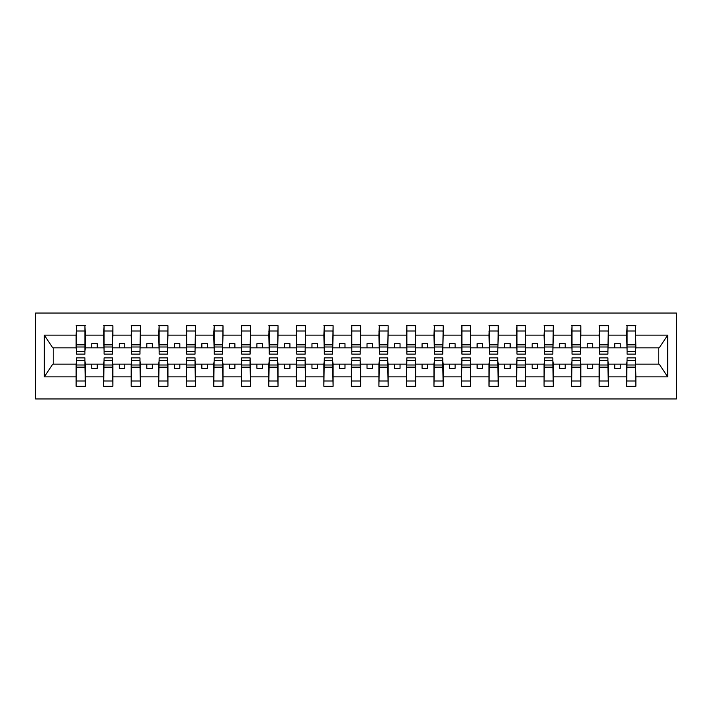 <?xml version="1.0" encoding="UTF-8"?>
<svg xmlns="http://www.w3.org/2000/svg" width="712" height="712" viewBox="0 0 712 712"><rect width="100%" height="100%" fill="white"/><g stroke="black" fill="none" stroke-linecap="round" stroke-linejoin="round"><path stroke-width="1.07" d="M35.6 398.942L676.4 398.942L676.4 313.058L35.6 313.058L35.6 398.942M627.076 360.842L626.631 364.143L608.36 364.143L607.914 360.842M635.442 351.158L635.878 347.857L659.232 347.857L667.678 335.138L667.678 376.862L635.878 376.862L635.878 386.278L626.631 386.278L626.631 364.143M635.442 360.842L635.878 376.862M599.548 360.842L599.103 364.143L580.832 364.143L580.387 360.842M626.631 376.862L608.36 376.862L608.36 386.278L599.103 386.278L599.103 364.143M608.36 376.862L608.36 364.143M572.021 360.842L571.585 364.143L553.304 364.143L552.868 360.842M599.103 376.862L580.832 376.862L580.832 386.278L571.585 386.278L571.585 364.143M580.832 376.862L580.832 364.143M544.493 360.842L544.057 364.143L525.776 364.143L525.34 360.842M571.585 376.862L553.304 376.862L553.304 386.278L544.057 386.278L544.057 364.143M553.304 376.862L553.304 364.143M516.974 360.842L516.529 364.143L498.258 364.143L497.813 360.842M544.057 376.862L525.776 376.862L525.776 386.278L516.529 386.278L516.529 364.143M525.776 376.862L525.776 364.143M489.447 360.842L489.002 364.143L470.73 364.143L470.285 360.842M516.529 376.862L498.258 376.862L498.258 386.278L489.002 386.278L489.002 364.143M498.258 376.862L498.258 364.143M461.919 360.842L461.483 364.143L443.202 364.143L442.757 360.842M489.002 376.862L470.73 376.862L470.73 386.278L461.483 386.278L461.483 364.143M470.73 376.862L470.73 364.143M434.391 360.842L433.955 364.143L415.675 364.143L415.238 360.842M461.483 376.862L443.202 376.862L443.202 386.278L433.955 386.278L433.955 364.143M443.202 376.862L443.202 364.143M406.863 360.842L406.427 364.143L388.147 364.143L387.711 360.842M433.955 376.862L415.675 376.862L415.675 386.278L406.427 386.278L406.427 364.143M415.675 376.862L415.675 364.143M379.345 360.842L378.9 364.143L360.628 364.143L360.183 360.842M406.427 376.862L388.147 376.862L388.147 386.278L378.9 386.278L378.9 364.143M388.147 376.862L388.147 364.143M351.817 360.842L351.372 364.143L333.1 364.143L332.655 360.842M378.9 376.862L360.628 376.862L360.628 386.278L351.372 386.278L351.372 364.143M360.628 376.862L360.628 364.143M324.289 360.842L323.853 364.143L305.573 364.143L305.137 360.842M351.372 376.862L333.1 376.862L333.1 386.278L323.853 386.278L323.853 364.143M333.1 376.862L333.1 364.143M296.762 360.842L296.325 364.143L278.045 364.143L277.609 360.842M323.853 376.862L305.573 376.862L305.573 386.278L296.325 386.278L296.325 364.143M305.573 376.862L305.573 364.143M269.243 360.842L268.798 364.143L250.517 364.143L250.081 360.842M296.325 376.862L278.045 376.862L278.045 386.278L268.798 386.278L268.798 364.143M278.045 376.862L278.045 364.143M241.715 360.842L241.27 364.143L222.998 364.143L222.553 360.842M268.798 376.862L250.517 376.862L250.517 386.278L241.27 386.278L241.27 364.143M250.517 376.862L250.517 364.143M214.187 360.842L213.742 364.143L195.471 364.143L195.026 360.842M241.27 376.862L222.998 376.862L222.998 386.278L213.742 386.278L213.742 364.143M222.998 376.862L222.998 364.143M186.66 360.842L186.224 364.143L167.943 364.143L167.507 360.842M213.742 376.862L195.471 376.862L195.471 386.278L186.224 386.278L186.224 364.143M195.471 376.862L195.471 364.143M159.132 360.842L158.696 364.143L140.415 364.143L139.979 360.842M186.224 376.862L167.943 376.862L167.943 386.278L158.696 386.278L158.696 364.143M167.943 376.862L167.943 364.143M131.613 360.842L131.168 364.143L112.897 364.143L112.451 360.842M158.696 376.862L140.415 376.862L140.415 386.278L131.168 386.278L131.168 364.143M140.415 376.862L140.415 364.143M104.086 360.842L103.641 364.143L85.369 364.143L84.924 360.842M131.168 376.862L112.897 376.862L112.897 386.278L103.641 386.278L103.641 364.143M112.897 376.862L112.897 364.143M627.076 351.568L635.442 351.568L635.442 354.131L627.076 354.131L627.076 325.722L626.631 335.138L608.36 335.138L607.914 351.158M627.076 351.158L626.631 335.138M599.548 351.568L607.914 351.568L607.914 354.131L599.548 354.131L599.548 325.722L599.103 335.138L580.832 335.138L580.387 351.158M599.548 351.158L599.103 335.138M572.021 351.568L580.387 351.568L580.387 354.131L572.021 354.131L572.021 325.722L571.585 335.138L553.304 335.138L552.868 351.158M572.021 351.158L571.585 335.138M544.493 351.568L552.868 351.568L552.868 354.131L544.493 354.131L544.493 325.722L544.057 335.138L525.776 335.138L525.34 351.158M544.493 351.158L544.057 335.138M516.974 351.568L525.34 351.568L525.34 354.131L516.974 354.131L516.974 325.722L516.529 335.138L498.258 335.138L497.813 351.158M516.974 351.158L516.529 335.138M489.447 351.568L497.813 351.568L497.813 354.131L489.447 354.131L489.447 325.722L489.002 335.138L470.73 335.138L470.285 351.158M489.447 351.158L489.002 335.138M461.919 351.568L470.285 351.568L470.285 354.131L461.919 354.131L461.919 325.722L461.483 335.138L443.202 335.138L442.757 351.158M461.919 351.158L461.483 335.138M434.391 351.568L442.757 351.568L442.757 354.131L434.391 354.131L434.391 325.722L433.955 335.138L415.675 335.138L415.238 351.158M434.391 351.158L433.955 335.138M406.863 351.568L415.238 351.568L415.238 354.131L406.863 354.131L406.863 325.722L406.427 335.138L388.147 335.138L387.711 351.158M406.863 351.158L406.427 335.138M379.345 351.568L387.711 351.568L387.711 354.131L379.345 354.131L379.345 325.722L378.9 335.138L360.628 335.138L360.183 351.158M379.345 351.158L378.9 335.138M351.817 351.568L360.183 351.568L360.183 354.131L351.817 354.131L351.817 325.722L351.372 335.138L333.1 335.138L332.655 351.158M351.817 351.158L351.372 335.138M324.289 351.568L332.655 351.568L332.655 354.131L324.289 354.131L324.289 325.722L323.853 335.138L305.573 335.138L305.137 351.158M324.289 351.158L323.853 335.138M296.762 351.568L305.137 351.568L305.137 354.131L296.762 354.131L296.762 325.722L296.325 335.138L278.045 335.138L277.609 351.158M296.762 351.158L296.325 335.138M269.243 351.568L277.609 351.568L277.609 354.131L269.243 354.131L269.243 325.722L268.798 335.138L250.517 335.138L250.081 351.158M269.243 351.158L268.798 335.138M241.715 351.568L250.081 351.568L250.081 354.131L241.715 354.131L241.715 325.722L241.27 335.138L222.998 335.138L222.553 351.158M241.715 351.158L241.27 335.138M214.187 351.568L222.553 351.568L222.553 354.131L214.187 354.131L214.187 325.722L213.742 335.138L195.471 335.138L195.026 351.158M214.187 351.158L213.742 335.138M186.66 351.568L195.026 351.568L195.026 354.131L186.66 354.131L186.66 325.722L186.224 335.138L167.943 335.138L167.507 351.158M186.66 351.158L186.224 335.138M159.132 351.568L167.507 351.568L167.507 354.131L159.132 354.131L159.132 325.722L158.696 335.138L140.415 335.138L139.979 351.158M159.132 351.158L158.696 335.138M131.613 351.568L139.979 351.568L139.979 354.131L131.613 354.131L131.613 325.722L131.168 335.138L112.897 335.138L112.451 351.158M131.613 351.158L131.168 335.138M104.086 351.568L112.451 351.568L112.451 354.131L104.086 354.131L104.086 325.722L103.641 335.138L85.369 335.138L84.924 325.722L84.924 354.131L76.558 354.131L76.558 347.002L84.924 347.002M104.086 351.158L103.641 335.138M76.558 360.842L76.122 364.143L52.768 364.143L44.322 376.862L44.322 335.138L52.768 347.857L76.122 347.857L76.122 335.138L44.322 335.138M103.641 376.862L85.369 376.862L85.369 386.278L76.122 386.278L76.122 364.143M85.369 376.862L85.369 364.143M76.558 347.002L76.558 325.722L76.122 335.138M76.122 347.857L76.558 351.158M635.878 347.857L635.442 325.722L635.442 351.568M599.103 325.722L608.36 325.722L608.36 335.138M571.585 325.722L580.832 325.722L580.832 335.138M544.057 325.722L553.304 325.722L553.304 335.138M516.529 325.722L525.776 325.722L525.776 335.138M489.002 325.722L498.258 325.722L498.258 335.138M461.483 325.722L470.73 325.722L470.73 335.138M433.955 325.722L443.202 325.722L443.202 335.138M406.427 325.722L415.675 325.722L415.675 335.138M378.9 325.722L388.147 325.722L388.147 335.138M351.372 325.722L360.628 325.722L360.628 335.138M323.853 325.722L333.1 325.722L333.1 335.138M296.325 325.722L305.573 325.722L305.573 335.138M268.798 325.722L278.045 325.722L278.045 335.138M241.27 325.722L250.517 325.722L250.517 335.138M213.742 325.722L222.998 325.722L222.998 335.138M186.224 325.722L195.471 325.722L195.471 335.138M158.696 325.722L167.943 325.722L167.943 335.138M131.168 325.722L140.415 325.722L140.415 335.138M103.641 325.722L112.897 325.722L112.897 335.138M667.678 335.138L635.878 335.138M76.122 376.862L44.322 376.862M76.122 325.722L85.369 325.722M626.631 325.722L635.878 325.722M626.631 347.857L620.25 347.857L620.25 343.665L614.741 343.665L614.741 347.857L620.25 347.857M614.741 347.857L608.36 347.857M614.741 364.143L614.741 368.335L620.25 368.335L620.25 364.143M599.103 347.857L592.722 347.857L592.722 343.665L587.213 343.665L587.213 347.857L592.722 347.857M587.213 347.857L580.832 347.857M587.213 364.143L587.213 368.335L592.722 368.335L592.722 364.143M571.585 347.857L565.194 347.857L565.194 343.665L559.694 343.665L559.694 347.857L565.194 347.857M559.694 347.857L553.304 347.857M559.694 364.143L559.694 368.335L565.194 368.335L565.194 364.143M544.057 347.857L537.667 347.857L537.667 343.665L532.167 343.665L532.167 347.857L537.667 347.857M532.167 347.857L525.776 347.857M532.167 364.143L532.167 368.335L537.667 368.335L537.667 364.143M516.529 347.857L510.148 347.857L510.148 343.665L504.639 343.665L504.639 347.857L510.148 347.857M504.639 347.857L498.258 347.857M504.639 364.143L504.639 368.335L510.148 368.335L510.148 364.143M489.002 347.857L482.62 347.857L482.62 343.665L477.111 343.665L477.111 347.857L482.62 347.857M477.111 347.857L470.73 347.857M477.111 364.143L477.111 368.335L482.62 368.335L482.62 364.143M461.483 347.857L455.093 347.857L455.093 343.665L449.583 343.665L449.583 347.857L455.093 347.857M449.583 347.857L443.202 347.857M449.583 364.143L449.583 368.335L455.093 368.335L455.093 364.143M433.955 347.857L427.565 347.857L427.565 343.665L422.065 343.665L422.065 347.857L427.565 347.857M422.065 347.857L415.675 347.857M422.065 364.143L422.065 368.335L427.565 368.335L427.565 364.143M406.427 347.857L400.037 347.857L400.037 343.665L394.537 343.665L394.537 347.857L400.037 347.857M394.537 347.857L388.147 347.857M394.537 364.143L394.537 368.335L400.037 368.335L400.037 364.143M378.9 347.857L372.518 347.857L372.518 343.665L367.009 343.665L367.009 347.857L372.518 347.857M367.009 347.857L360.628 347.857M367.009 364.143L367.009 368.335L372.518 368.335L372.518 364.143M351.372 347.857L344.991 347.857L344.991 343.665L339.482 343.665L339.482 347.857L344.991 347.857M339.482 347.857L333.1 347.857M339.482 364.143L339.482 368.335L344.991 368.335L344.991 364.143M323.853 347.857L317.463 347.857L317.463 343.665L311.963 343.665L311.963 347.857L317.463 347.857M311.963 347.857L305.573 347.857M311.963 364.143L311.963 368.335L317.463 368.335L317.463 364.143M296.325 347.857L289.935 347.857L289.935 343.665L284.435 343.665L284.435 347.857L289.935 347.857M284.435 347.857L278.045 347.857M284.435 364.143L284.435 368.335L289.935 368.335L289.935 364.143M268.798 347.857L262.417 347.857L262.417 343.665L256.907 343.665L256.907 347.857L262.417 347.857M256.907 347.857L250.517 347.857M256.907 364.143L256.907 368.335L262.417 368.335L262.417 364.143M241.27 347.857L234.889 347.857L234.889 343.665L229.38 343.665L229.38 347.857L234.889 347.857M229.38 347.857L222.998 347.857M229.38 364.143L229.38 368.335L234.889 368.335L234.889 364.143M213.742 347.857L207.361 347.857L207.361 343.665L201.852 343.665L201.852 347.857L207.361 347.857M201.852 347.857L195.471 347.857M201.852 364.143L201.852 368.335L207.361 368.335L207.361 364.143M186.224 347.857L179.833 347.857L179.833 343.665L174.333 343.665L174.333 347.857L179.833 347.857M174.333 347.857L167.943 347.857M174.333 364.143L174.333 368.335L179.833 368.335L179.833 364.143M158.696 347.857L152.306 347.857L152.306 343.665L146.805 343.665L146.805 347.857L152.306 347.857M146.805 347.857L140.415 347.857M146.805 364.143L146.805 368.335L152.306 368.335L152.306 364.143M131.168 347.857L124.787 347.857L124.787 343.665L119.278 343.665L119.278 347.857L124.787 347.857M119.278 347.857L112.897 347.857M119.278 364.143L119.278 368.335L124.787 368.335L124.787 364.143M103.641 347.857L97.259 347.857L97.259 343.665L91.75 343.665L91.75 347.857L97.259 347.857M91.75 347.857L85.369 347.857L85.369 335.138M91.75 364.143L91.75 368.335L97.259 368.335L97.259 364.143M85.369 347.857L84.924 351.158M667.678 376.862L659.232 364.143L635.878 364.143M53.213 347.857L53.213 364.143M658.787 364.143L658.787 347.857M84.924 331.222L85.369 331.222M76.558 344.857L84.924 344.857M76.122 386.278L76.558 357.869L84.924 357.869L84.924 364.998L76.558 364.998M85.369 380.778L84.924 380.778M84.924 364.998L85.369 386.278M84.924 367.143L76.558 367.143M112.897 325.722L112.451 351.568M112.451 331.222L112.897 331.222M103.641 331.222L104.086 331.222M104.086 347.002L112.451 347.002M104.086 344.857L112.451 344.857M140.415 325.722L139.979 351.568M131.168 331.222L131.613 331.222M131.613 347.002L139.979 347.002M131.613 344.857L139.979 344.857M167.943 325.722L167.507 351.568M159.132 347.002L167.507 347.002M159.132 344.857L167.507 344.857M195.471 325.722L195.026 351.568M195.026 331.222L195.471 331.222M186.66 347.002L195.026 347.002M186.66 344.857L195.026 344.857M103.641 386.278L104.086 357.869L112.451 357.869L112.451 364.998L104.086 364.998M104.086 380.778L103.641 380.778M112.897 380.778L112.451 380.778M112.451 364.998L112.897 386.278M112.451 367.143L104.086 367.143M131.168 386.278L131.613 357.869L139.979 357.869L139.979 364.998L131.613 364.998M131.613 380.778L131.168 380.778M139.979 364.998L140.415 386.278M139.979 367.143L131.613 367.143M158.696 386.278L159.132 357.869L167.507 357.869L167.507 364.998L159.132 364.998M167.507 364.998L167.943 386.278M167.507 367.143L159.132 367.143M186.224 386.278L186.66 357.869L195.026 357.869L195.026 364.998L186.66 364.998M195.471 380.778L195.026 380.778M195.026 364.998L195.471 386.278M195.026 367.143L186.66 367.143M222.998 325.722L222.553 351.568M222.553 331.222L222.998 331.222M213.742 331.222L214.187 331.222M214.187 347.002L222.553 347.002M214.187 344.857L222.553 344.857M213.742 386.278L214.187 357.869L222.553 357.869L222.553 364.998L214.187 364.998M214.187 380.778L213.742 380.778M222.998 380.778L222.553 380.778M222.553 364.998L222.998 386.278M222.553 367.143L214.187 367.143M250.517 325.722L250.081 351.568M241.27 331.222L241.715 331.222M241.715 347.002L250.081 347.002M241.715 344.857L250.081 344.857M241.27 386.278L241.715 357.869L250.081 357.869L250.081 364.998L241.715 364.998M241.715 380.778L241.27 380.778M250.081 364.998L250.517 386.278M250.081 367.143L241.715 367.143M278.045 325.722L277.609 351.568M268.798 331.222L269.243 331.222M269.243 347.002L277.609 347.002M269.243 344.857L277.609 344.857M268.798 386.278L269.243 357.869L277.609 357.869L277.609 364.998L269.243 364.998M269.243 380.778L268.798 380.778M277.609 364.998L278.045 386.278M277.609 367.143L269.243 367.143M305.573 325.722L305.137 351.568M296.762 347.002L305.137 347.002M296.762 344.857L305.137 344.857M296.325 386.278L296.762 357.869L305.137 357.869L305.137 364.998L296.762 364.998M305.137 364.998L305.573 386.278M305.137 367.143L296.762 367.143M333.1 325.722L332.655 351.568M332.655 331.222L333.1 331.222M324.289 347.002L332.655 347.002M324.289 344.857L332.655 344.857M323.853 386.278L324.289 357.869L332.655 357.869L332.655 364.998L324.289 364.998M333.1 380.778L332.655 380.778M332.655 364.998L333.1 386.278M332.655 367.143L324.289 367.143M360.628 325.722L360.183 351.568M360.183 331.222L360.628 331.222M351.372 331.222L351.817 331.222M351.817 347.002L360.183 347.002M351.817 344.857L360.183 344.857M351.372 386.278L351.817 357.869L360.183 357.869L360.183 364.998L351.817 364.998M351.817 380.778L351.372 380.778M360.628 380.778L360.183 380.778M360.183 364.998L360.628 386.278M360.183 367.143L351.817 367.143M388.147 325.722L387.711 351.568M378.9 331.222L379.345 331.222M379.345 347.002L387.711 347.002M379.345 344.857L387.711 344.857M378.9 386.278L379.345 357.869L387.711 357.869L387.711 364.998L379.345 364.998M379.345 380.778L378.9 380.778M387.711 364.998L388.147 386.278M387.711 367.143L379.345 367.143M415.675 325.722L415.238 351.568M406.863 347.002L415.238 347.002M406.863 344.857L415.238 344.857M406.427 386.278L406.863 357.869L415.238 357.869L415.238 364.998L406.863 364.998M415.238 364.998L415.675 386.278M415.238 367.143L406.863 367.143M443.202 325.722L442.757 351.568M442.757 331.222L443.202 331.222M434.391 347.002L442.757 347.002M434.391 344.857L442.757 344.857M433.955 386.278L434.391 357.869L442.757 357.869L442.757 364.998L434.391 364.998M443.202 380.778L442.757 380.778M442.757 364.998L443.202 386.278M442.757 367.143L434.391 367.143M470.73 325.722L470.285 351.568M470.285 331.222L470.73 331.222M461.919 347.002L470.285 347.002M461.919 344.857L470.285 344.857M461.483 386.278L461.919 357.869L470.285 357.869L470.285 364.998L461.919 364.998M470.73 380.778L470.285 380.778M470.285 364.998L470.73 386.278M470.285 367.143L461.919 367.143M498.258 325.722L497.813 351.568M497.813 331.222L498.258 331.222M489.002 331.222L489.447 331.222M489.447 347.002L497.813 347.002M489.447 344.857L497.813 344.857M489.002 386.278L489.447 357.869L497.813 357.869L497.813 364.998L489.447 364.998M489.447 380.778L489.002 380.778M498.258 380.778L497.813 380.778M497.813 364.998L498.258 386.278M497.813 367.143L489.447 367.143M525.776 325.722L525.34 351.568M516.529 331.222L516.974 331.222M516.974 347.002L525.34 347.002M516.974 344.857L525.34 344.857M516.529 386.278L516.974 357.869L525.34 357.869L525.34 364.998L516.974 364.998M516.974 380.778L516.529 380.778M525.34 364.998L525.776 386.278M525.34 367.143L516.974 367.143M553.304 325.722L552.868 351.568M544.493 347.002L552.868 347.002M544.493 344.857L552.868 344.857M544.057 386.278L544.493 357.869L552.868 357.869L552.868 364.998L544.493 364.998M552.868 364.998L553.304 386.278M552.868 367.143L544.493 367.143M580.832 325.722L580.387 351.568M580.387 331.222L580.832 331.222M572.021 347.002L580.387 347.002M572.021 344.857L580.387 344.857M571.585 386.278L572.021 357.869L580.387 357.869L580.387 364.998L572.021 364.998M580.832 380.778L580.387 380.778M580.387 364.998L580.832 386.278M580.387 367.143L572.021 367.143M608.36 325.722L607.914 351.568M607.914 331.222L608.36 331.222M599.103 331.222L599.548 331.222M599.548 347.002L607.914 347.002M599.548 344.857L607.914 344.857M599.103 386.278L599.548 357.869L607.914 357.869L607.914 364.998L599.548 364.998M599.548 380.778L599.103 380.778M608.36 380.778L607.914 380.778M607.914 364.998L608.36 386.278M607.914 367.143L599.548 367.143M626.631 331.222L627.076 331.222M627.076 347.002L635.442 347.002M627.076 344.857L635.442 344.857M626.631 386.278L627.076 357.869L635.442 357.869L635.442 364.998L627.076 364.998M627.076 380.778L626.631 380.778M635.442 364.998L635.878 386.278M635.442 367.143L627.076 367.143M76.558 351.568L84.924 351.568M76.558 331.018L84.924 331.018M84.924 360.432L76.558 360.432M84.924 380.982L76.558 380.982M104.086 331.018L112.451 331.018M131.613 331.018L139.979 331.018M159.132 331.018L167.507 331.018M186.66 331.018L195.026 331.018M112.451 360.432L104.086 360.432M112.451 380.982L104.086 380.982M139.979 360.432L131.613 360.432M139.979 380.982L131.613 380.982M167.507 360.432L159.132 360.432M167.507 380.982L159.132 380.982M195.026 360.432L186.66 360.432M195.026 380.982L186.66 380.982M214.187 331.018L222.553 331.018M222.553 360.432L214.187 360.432M222.553 380.982L214.187 380.982M241.715 331.018L250.081 331.018M250.081 360.432L241.715 360.432M250.081 380.982L241.715 380.982M269.243 331.018L277.609 331.018M277.609 360.432L269.243 360.432M277.609 380.982L269.243 380.982M296.762 331.018L305.137 331.018M305.137 360.432L296.762 360.432M305.137 380.982L296.762 380.982M324.289 331.018L332.655 331.018M332.655 360.432L324.289 360.432M332.655 380.982L324.289 380.982M351.817 331.018L360.183 331.018M360.183 360.432L351.817 360.432M360.183 380.982L351.817 380.982M379.345 331.018L387.711 331.018M387.711 360.432L379.345 360.432M387.711 380.982L379.345 380.982M406.863 331.018L415.238 331.018M415.238 360.432L406.863 360.432M415.238 380.982L406.863 380.982M434.391 331.018L442.757 331.018M442.757 360.432L434.391 360.432M442.757 380.982L434.391 380.982M461.919 331.018L470.285 331.018M470.285 360.432L461.919 360.432M470.285 380.982L461.919 380.982M489.447 331.018L497.813 331.018M497.813 360.432L489.447 360.432M497.813 380.982L489.447 380.982M516.974 331.018L525.34 331.018M525.34 360.432L516.974 360.432M525.34 380.982L516.974 380.982M544.493 331.018L552.868 331.018M552.868 360.432L544.493 360.432M552.868 380.982L544.493 380.982M572.021 331.018L580.387 331.018M580.387 360.432L572.021 360.432M580.387 380.982L572.021 380.982M599.548 331.018L607.914 331.018M607.914 360.432L599.548 360.432M607.914 380.982L599.548 380.982M627.076 331.018L635.442 331.018M635.442 360.432L627.076 360.432M635.442 380.982L627.076 380.982"/></g></svg>
